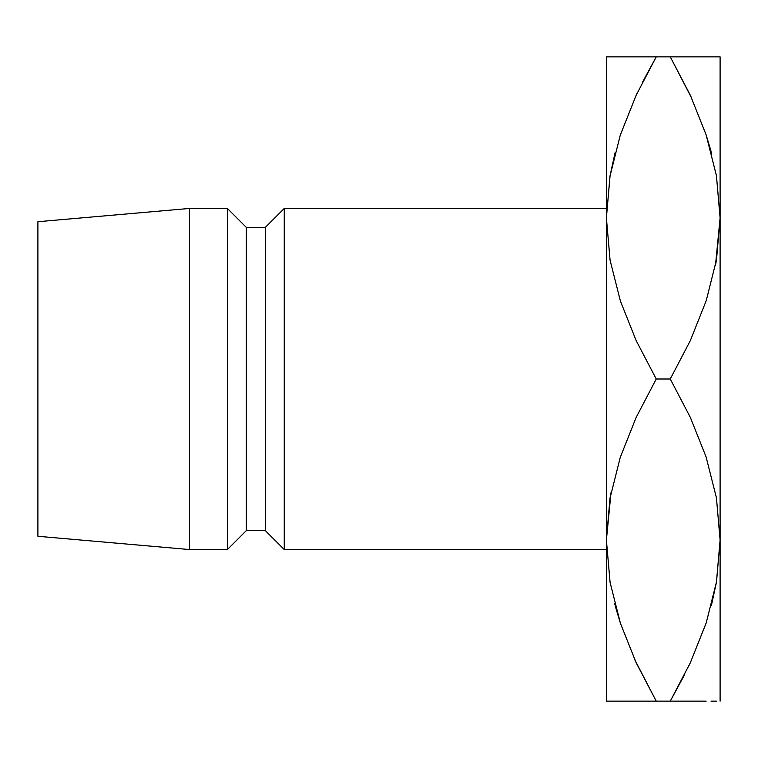 <?xml version="1.0" encoding="UTF-8"?>
<svg xmlns="http://www.w3.org/2000/svg" width="758" height="758" viewBox="0 0 758 758"><rect width="100%" height="100%" fill="white"/><g stroke="black" fill="none" stroke-linecap="round" stroke-linejoin="round"><path stroke-width="1.14" d="M716.471 259.937L715.486 265.3L720.1 217.925L720.1 701.15L720.1 56.85L720.1 217.925L716.528 259.606L706.238 300.642L690.358 340.55L670.261 379L690.32 417.364L706.068 456.847L716.414 497.75L720.1 540.075L716.528 581.756L706.238 622.792L690.358 662.7L670.261 701.15L706.162 701.15M610.029 498.063L611.014 492.7L606.4 540.075L606.4 701.15L615.534 701.15M284.25 549.55L606.4 549.55L284.25 549.55L284.25 208.45L284.25 549.55L265.3 530.6L284.25 549.55M606.4 208.45L284.25 208.45L265.3 227.4L265.3 530.6L265.3 227.4L246.35 227.4L246.35 530.6L265.3 530.6L246.35 530.6L246.35 227.4L227.4 208.45L227.4 549.55L246.35 530.6L227.4 549.55L227.4 208.45L189.5 208.45L189.5 549.55L227.4 549.55L189.5 549.55L189.5 208.45L37.9 221.715L37.9 536.285L189.5 549.55L37.9 536.285L37.9 221.715L189.5 208.45L227.4 208.45L246.35 227.4L265.3 227.4L284.25 208.45L606.4 208.45M620.338 56.85L636.18 56.85L606.4 56.85L606.4 540.075L610.038 582.106L606.4 540.075L606.4 701.15M614.937 153.268L610.086 175.6L606.4 217.925L610.038 259.956L606.4 217.925L606.4 540.075L609.972 498.394L620.262 457.358L636.142 417.45L656.239 379L636.18 340.636L620.432 301.153L610.086 260.25L606.4 217.925L609.972 176.244L620.262 135.208L636.142 95.3L656.239 56.85L642.339 82.527M720.1 56.85L606.4 56.85L606.4 217.925L609.972 176.244L620.262 135.208L636.142 95.3L656.239 56.85L636.18 95.214L620.357 134.915M637.27 92.902L636.218 95.148M610.048 56.85L615.496 56.85M634.844 659.877L656.239 701.15L636.18 662.786L620.432 623.303L610.086 582.4L606.4 540.075L609.972 498.394L620.262 457.358L636.142 417.45L656.239 379L670.261 379L690.32 417.364L706.068 456.847L716.414 497.75L720.1 540.075L716.462 498.044L720.1 540.075L716.528 581.756L706.238 622.792L690.358 662.7L670.261 701.15L684.161 675.473M615.572 607.13L620.357 623.076M643.248 701.15L636.265 701.15M610.048 701.15L670.261 701.15L690.32 662.786L706.143 623.085M691.656 98.123L670.261 56.85L690.32 95.214L706.068 134.697L716.414 175.6L720.1 217.925L716.462 175.894L720.1 217.925L716.528 259.606L706.238 300.642L690.358 340.55L670.261 379L656.239 379L636.18 340.636L620.432 301.153L610.086 260.25L606.4 217.925M711.563 604.732L716.414 582.4L720.1 540.075M689.23 665.098L690.282 662.852M716.452 701.15L711.004 701.15M710.909 150.804L706.143 134.924M716.452 56.85L710.966 56.85M683.252 56.85L690.235 56.85M711.79 154.168L706.153 134.943M691.751 98.341L690.349 95.281M636.18 95.214L620.347 134.943M615.06 152.813L610.029 175.913M614.71 603.832L620.347 623.057M634.749 659.659L636.151 662.719M690.32 662.786L706.153 623.057M711.44 605.187L716.471 582.087M620.338 701.15L656.239 701.15L636.18 662.786L620.432 623.303L610.086 582.4L606.4 540.075M656.239 701.15L690.292 701.15M636.208 56.85L670.261 56.85L690.32 95.214L706.068 134.697L716.414 175.6L720.1 217.925M706.162 56.85L670.261 56.85"/></g></svg>
